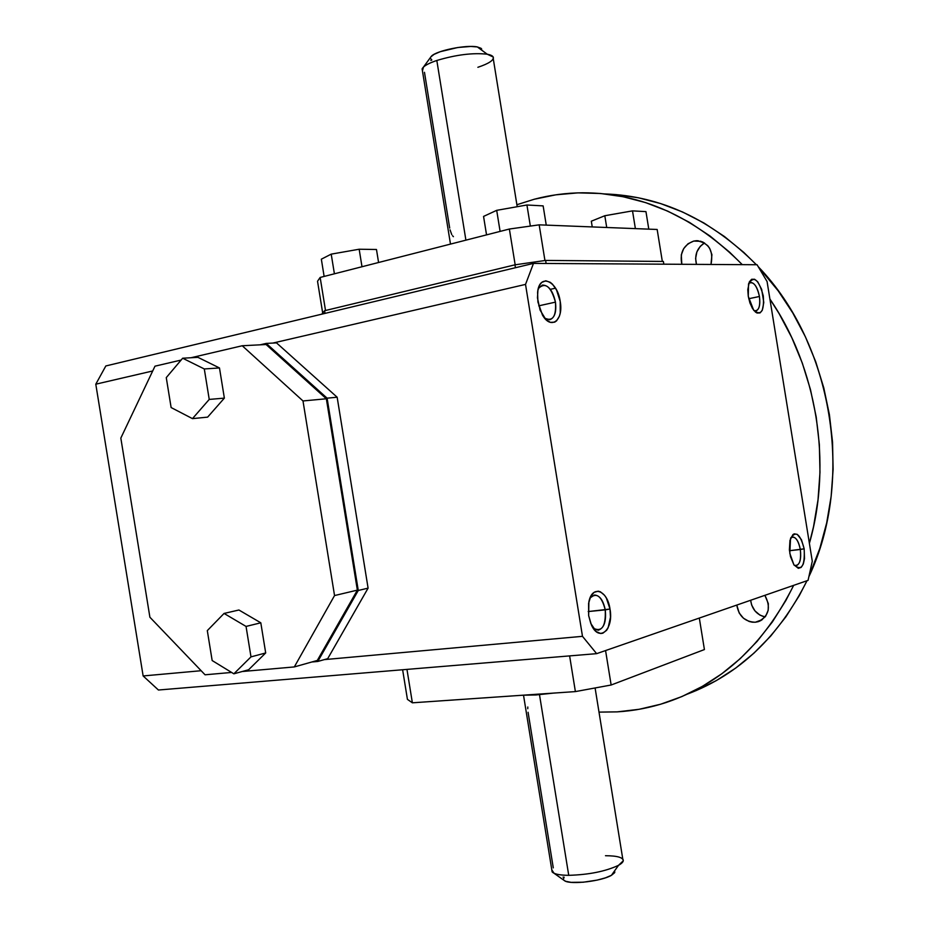 <?xml version="1.0" encoding="UTF-8"?>
<svg xmlns="http://www.w3.org/2000/svg" width="929" height="929" viewBox="0 0 929 929"><rect width="100%" height="100%" fill="white"/><g stroke="black" fill="none" stroke-linecap="round" stroke-linejoin="round"><path stroke-width="1.39" d="M605.487 855.714C617.32 855.783 623.243 857.49 623.254 860.811L618.517 865.329L611.421 875.327L605.383 877.87L597.208 880.1L583.307 882.213L571.103 882.353L565.691 881.296L563.589 880.03L564.96 881.006C571.59 884.78 601.795 881.11 611.421 875.327L618.517 865.329C605.487 871.402 588.893 874.735 568.734 875.327L539.494 694.695L568.734 875.327C588.893 874.735 605.487 871.402 618.517 865.329C622.685 862.983 624.114 860.928 622.802 859.151L595.094 687.959M555.449 302.134C550.99 286.353 545.277 281.824 538.332 288.536L542.397 285.075C548.563 285.11 552.918 290.8 555.449 302.134C556.599 311.935 554.718 317.788 549.817 319.715L544.766 318.299C552.825 321.701 556.39 316.313 555.449 302.134L538.715 305.85L555.449 302.134M537.914 302.03L537.589 292.449C539.215 272.859 557.435 280.523 560.21 301.426L560.233 313.015L559.386 316.22L556.541 320.877L554.659 322.166L550.316 322.363L545.776 319.402L540.086 310.089L537.461 297.907L537.926 290.254L540.109 284.39L541.746 282.428L545.787 280.79L550.305 282.335L552.534 284.239L556.506 289.941L560.21 301.426C563.787 320.261 551.002 330.422 542.42 314.966L537.914 302.03M759.446 296.49C760.456 304.677 759.283 309.496 755.939 310.925L754.023 310.646C758.679 311.401 760.479 306.686 759.446 296.49C756.81 285.296 753.233 280.941 748.704 283.438L750.388 282.416C754.499 282.648 757.518 287.34 759.446 296.49L748.728 298.72L759.446 296.49M568.734 875.327C561.882 875.292 556.994 874.595 554.044 873.26L551.803 869.846L552.128 871.855C554.032 874.073 559.572 875.234 568.734 875.327M748.275 296.328L748.542 283.972C753.791 275.274 758.703 279.257 763.301 295.921C764.3 311.447 761.083 316.208 753.651 310.193L748.275 296.328L747.787 289.685L749.331 281.882L751.642 279.281L754.592 279.257L757.704 281.777L761.675 289.407L763.789 302.459L762.303 310.228L760.027 312.91L757.1 313.038L755.532 312.121L752.478 308.486L749.924 302.935L748.275 296.328M593.271 628.213C601.98 632.405 605.975 626.285 605.244 609.865L609.993 609.029C613.953 629.769 599.042 642.868 591.343 624.752L588.661 615.637L588.881 601.829C592.179 584.527 607.438 590.101 609.993 609.029L588.208 611.561L605.244 609.865C606.416 621.466 604.071 628.248 598.206 630.234L593.271 628.213M590.066 597.939L594.421 595.013C599.646 595.303 603.258 600.25 605.244 609.865C601.678 596.174 596.627 592.203 590.066 597.939M794.237 565.296C799.323 566.249 801.355 560.977 800.333 549.492L804.166 548.818C805.048 566.109 801.634 571.451 793.923 564.844L789.801 553.278L790.556 538.356C795.712 530.32 800.241 533.803 804.166 548.818L789.476 550.723L800.333 549.492C801.39 558.805 799.997 564.228 796.153 565.749L794.237 565.296M790.765 537.798L792.495 536.939C796.107 537.252 798.719 541.433 800.333 549.492C798.116 539.528 794.922 535.638 790.765 537.798M535.917 694.962L553.73 693.08L535.917 694.962L535.812 694.311L535.917 694.962L522.748 695.217L535.917 694.962M481.686 48.982L477.343 46.938L487.237 54.219L493.171 56.983C494.158 60.095 489.06 63.532 477.878 67.294M517.209 206.714L493.253 58.643C493.938 56.576 491.929 55.101 487.237 54.219C472.954 52.628 456.151 54.706 436.816 60.478L465.905 240.158L436.816 60.478C428.141 63.439 423.241 66.261 422.126 68.932L422.44 70.918L423.473 67.051C425.842 64.867 430.278 62.673 436.816 60.478C456.151 54.706 472.954 52.628 487.237 54.219L477.343 46.938C466.37 44.534 436.444 50.607 431.404 56.216L430.417 57.563M750.644 600.262C751.956 609.238 756.763 614.812 765.078 616.972L759.922 615.103L754.929 610.864L751.654 605.034L750.644 600.262M755.323 622.233C744.977 621.861 738.787 616.148 736.79 605.069L739.205 613.024L743.467 618.226L749.122 621.466L752.211 622.175L755.323 622.233L762.268 619.655L755.323 622.233L758.343 621.629L761.141 620.386L765.659 616.206L768.19 610.307L768.329 603.618L764.892 595.326C771.198 607.438 768.922 616.229 758.076 621.71L755.323 622.233M617.204 711.869L599.008 712.113L617.204 711.869L639.082 709.303L660.705 704.205L681.863 696.576L702.312 686.415L721.821 673.769L740.158 658.719L757.1 641.382L772.405 621.907L785.888 600.459L793.68 585.34C763.766 644.889 721.264 683.941 666.186 702.487C650.091 707.759 633.764 710.882 617.204 711.869M516.896 204.728L534.245 199.247L516.896 204.728M704.519 242.933C696.994 247.962 694.311 255.115 696.471 264.382L695.612 258.448L696.889 251.887L700.303 246.29L704.519 242.933M693.708 241.075L700.907 241.285L693.708 241.075L696.402 240.704C708.862 242.666 713.727 250.586 710.987 264.463L711.928 254.674L709.675 248.357L707.77 245.72L702.73 241.97L696.762 240.704L693.708 241.075C683.535 244.977 679.575 252.723 681.816 264.289L681.294 254.883L683.698 248.589L688.052 243.746L693.708 241.075M615.915 194.567L638.351 197.772L660.658 203.579L682.618 212.009L703.961 223.006L724.446 236.523L743.804 252.433L756.392 264.742C711.486 219.581 661.111 195.984 605.267 193.952M758.215 266.681L778.2 290.847L792.785 312.957L805.35 336.693L815.732 361.764L823.791 387.892L829.423 414.752L832.535 442.007L833.116 469.331L831.153 496.4L826.694 522.853L819.819 548.412L808.869 576.723C855.028 479.921 832.802 343.8 758.215 266.681M687.495 694.056C739.031 674.547 778.862 636.771 806.999 580.73L799.277 595.64L785.911 616.798L770.733 636.028L753.942 653.157L735.768 668.032L716.422 680.539L696.146 690.607M809.391 543.326L813.537 526.65L818.019 499.802L819.982 472.338L819.366 444.608L816.196 416.935L810.494 389.669L802.331 363.146L791.822 337.691L779.106 313.596L769.909 299.057C817.021 367.663 832.5 463.466 809.391 543.326M742.306 264.66L729.59 252.165L710.023 236.012L689.341 222.31L667.788 211.162L645.632 202.615L623.115 196.727L600.482 193.487L577.989 192.872L555.832 194.823L534.245 199.247C549.956 195.078 566.109 192.918 582.692 192.791C641.486 192.837 694.695 216.794 742.306 264.66M582.483 636.33L324.349 659.613L582.483 636.33L596.639 653.656L582.483 636.33L525.524 284.402L582.483 636.33M201.14 670.715L143.136 675.952L158.429 690.015L596.639 653.656L158.429 690.015L143.136 675.952L201.14 670.715M663.387 261.444L663.829 264.184L663.387 261.444L545.625 260.422L514.968 264.835L515.444 267.726L514.968 264.835L324.593 310.716L321.829 314.095L324.593 310.716L325.022 313.387L324.593 310.716L514.968 264.835L545.625 260.422L546.113 263.476L545.625 260.422L663.387 261.444M361.996 266.739L359.163 249.227L331.212 254.14L334.405 273.8L331.212 254.14L321.341 259.191L324.128 276.436L321.341 259.191L331.212 254.14L359.163 249.227L361.996 266.739M376.477 249.495L359.163 249.227L376.477 249.495L378.579 262.501L376.477 249.495M543.14 205.89L526.929 204.995L496.69 210.337L483.556 216.422L486.541 234.874L483.556 216.422L496.69 210.337L500.104 231.402L496.69 210.337L526.929 204.995L530.343 226.084L526.929 204.995L543.14 205.89L546.252 225.12L543.14 205.89M645.957 211.626L632.51 210.871L604.814 215.737L591.32 221.207L592.237 226.931L591.32 221.207L604.814 215.737L606.718 227.5L604.814 215.737L632.51 210.871L635.378 228.615L632.51 210.871L645.957 211.626L648.79 229.149L645.957 211.626M452.551 235.769L453.422 236.663M450.042 229.846L451.761 234.596M430.301 58.132L431.846 60.025L430.801 60.443M260.132 344.822L266.24 343.405L276.517 342.882L266.24 343.405L327.101 398.169L358.269 590.484L317.799 661.46L327.705 658.661L368.093 588.138L358.269 590.484L368.093 588.138L337.157 397.229L327.101 398.169L358.269 590.484L317.799 661.46L311.807 661.994L317.799 661.46L327.705 658.661L368.093 588.138L337.157 397.229L276.517 342.882L337.157 397.229L327.101 398.169L266.24 343.405L260.132 344.822M250.993 656.873L265.694 652.959L248.6 669.763L233.853 673.815L250.993 656.873L246.046 626.425L224.063 613.442L238.916 610.005L260.805 622.813L246.046 626.425L260.805 622.813L265.694 652.959L248.6 669.763L233.853 673.815L250.993 656.873L246.046 626.425L224.063 613.442L207.306 630.617L212.16 660.542L233.853 673.815L212.16 660.542L207.306 630.617L224.063 613.442L238.916 610.005L260.805 622.813L265.694 652.959L250.993 656.873M812.283 561.232L808.067 580.358L596.639 653.656L808.067 580.358L812.283 561.232L767.075 281.533L757.065 264.742L533.49 263.395L525.524 284.402L272.882 343.068L525.524 284.402L533.49 263.395L757.065 264.742L767.075 281.533L812.283 561.232M149.894 617.228L120.828 438.093L149.894 617.228L205.054 674.791L231.623 672.445L205.054 674.791L149.894 617.228M317.3 660.449L294.319 666.929L242.237 671.516L294.319 666.929L334.545 595.559L302.993 400.956L326.346 398.773L266.089 344.52L242.248 345.751L266.089 344.52L326.346 398.773L302.993 400.956L242.248 345.751L302.993 400.956L334.545 595.559L357.363 590.136L326.346 398.773L357.363 590.136L334.545 595.559L294.319 666.929L317.3 660.449L357.363 590.136L317.3 660.449M154.98 366.177L181.109 360.069L154.98 366.177L120.828 438.093L154.98 366.177M191.037 357.735L242.248 345.751L191.037 357.735M224.365 398.123L207.631 417.133L192.466 418.631L171.122 407.552L166.268 377.615L182.665 358.222L197.935 357.34L219.476 367.954L224.365 398.123L219.476 367.954L204.299 368.952L209.234 399.424L224.365 398.123L209.234 399.424L192.466 418.631L171.122 407.552L166.268 377.615L182.665 358.222L204.299 368.952L209.234 399.424L192.466 418.631L207.631 417.133L224.365 398.123M657.163 229.475L662.331 261.432L657.163 229.475L539.168 224.841L509.371 229.033L320.157 277.446L317.532 281.255L322.688 313.05L317.532 281.255L320.157 277.446L325.51 310.495L320.157 277.446L509.371 229.033L515.165 264.8L509.371 229.033L539.168 224.841L544.94 260.526L539.168 224.841L657.163 229.475M699.316 618.064L704.414 649.557L699.316 618.064M407.425 699.363L402.629 669.751L407.425 699.363L412.371 702.812L575.388 691.594L611.143 685.01L704.414 649.557L611.143 685.01L605.569 650.567L611.143 685.01L575.388 691.594L569.616 655.897L575.388 691.594L412.371 702.812L406.96 669.391L412.371 702.812L407.425 699.363M430.754 56.959L434.075 54.358L440.241 51.699L457.718 47.518L470.806 46.45L477.343 46.938L481.117 48.331M424.472 72.299L449.694 228.069M105.836 365.956L95.792 384.188L143.136 675.952L95.792 384.188L152.716 370.973L95.792 384.188L105.836 365.956L533.49 263.395L105.836 365.956M588.661 615.637L588.591 603.351L590.647 596.65L594.014 592.388L598.195 591.169L600.378 591.785L604.535 595.28L606.358 598.044L609.993 609.029L610.481 617.204L608.123 627.772L606.614 630.303L602.816 633.218L600.668 633.508L596.302 631.639L590.798 623.464L588.661 615.637M804.166 548.818L804.502 558.666L803.306 564.008L801.158 567.41L798.359 568.327L793.912 564.82L790.486 556.61L789.395 549.852L789.964 540.399L792.913 534.593L794.26 533.85L797.221 534.361L801.437 539.714L804.166 548.818M563.02 877.127L564.135 877.185L563.276 879.496M614.882 872.006L611.421 875.327L614.557 872.784M197.935 357.34L182.665 358.222L204.299 368.952L219.476 367.954L197.935 357.34M527.8 707.004L527.765 708.711M528.09 712.288L553.278 867.86M555.507 288.176L550.34 289.349L555.507 288.176M554.044 873.26L564.96 881.006M698.271 240.762L696.402 240.704M759.876 621.036L758.076 621.71M450.484 244.095L422.126 68.932M423.473 67.051L431.404 56.216M552.128 871.855L523.526 695.252"/></g></svg>

